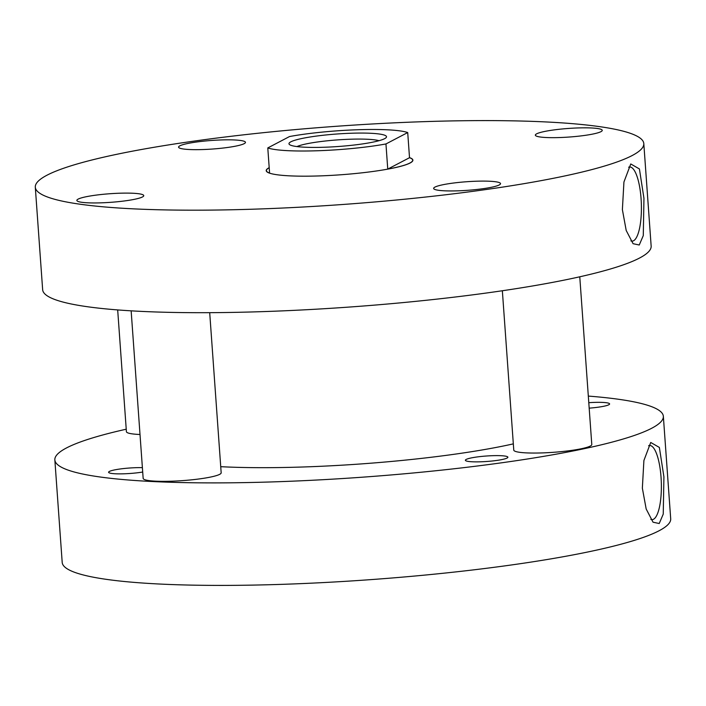 <?xml version="1.0" encoding="UTF-8"?>
<svg xmlns="http://www.w3.org/2000/svg" width="706" height="706" viewBox="0 0 706 706"><rect width="100%" height="100%" fill="white"/><g stroke="black" fill="none" stroke-linecap="round" stroke-linejoin="round"><path stroke-width="1.06" d="M220.74 466.684A201.395 25.901 -4.1 0 0 304.021 466.957A201.395 25.901 -4.1 0 0 513.324 443.871M588.786 402.685A21.312 2.745 175.9 0 1 594.17 402.402A21.312 2.745 175.9 0 1 609.605 403.938A21.312 2.745 175.9 0 1 589.183 408.147M142.709 472.032A21.312 2.745 175.9 0 1 124.027 473.797A21.312 2.745 175.9 0 1 108.6 472.27A21.312 2.745 175.9 0 1 135.684 467.69A21.312 2.745 175.9 0 1 142.391 467.646M492.461 455.688A21.312 2.745 175.9 0 1 507.888 457.214A21.312 2.745 175.9 0 1 480.804 461.795A21.312 2.745 175.9 0 1 465.378 460.268A21.312 2.745 175.9 0 1 492.461 455.688M650.853 519.413A37.1 10.414 88.1 0 0 652.053 519.651A37.1 10.414 88.1 0 0 661.045 477.256A37.1 10.414 88.1 0 0 649.555 445.495A37.1 10.414 88.1 0 0 648.611 445.715M663.914 476.85L659.369 447.436L650.729 442.468L643.898 460.524L642.354 488.146L646.175 508.991L653.041 522.202L659.219 523.517L663.243 514.118L663.914 476.85M588.319 396.084A305.036 39.227 175.9 0 1 663.349 416.293A305.036 39.227 175.9 0 1 275.684 481.801A305.036 39.227 175.9 0 1 54.847 459.915A305.036 39.227 175.9 0 1 126.233 429.204M663.349 416.293L670.7 518.804A305.036 39.227 175.9 0 1 283.027 584.312A305.036 39.227 175.9 0 1 62.199 562.417L54.847 459.915M101.134 202.834A33.535 4.315 -4.1 0 0 143.759 195.633A33.535 4.315 -4.1 0 0 119.482 193.223A33.535 4.315 -4.1 0 0 76.857 200.433A33.535 4.315 -4.1 0 0 101.134 202.834M202.851 149.548A33.535 4.315 -4.1 0 0 245.467 142.347A33.535 4.315 -4.1 0 0 221.19 139.947A33.535 4.315 -4.1 0 0 178.574 147.148A33.535 4.315 -4.1 0 0 202.851 149.548M559.629 137.546A33.535 4.315 -4.1 0 0 602.244 130.345A33.535 4.315 -4.1 0 0 577.967 127.945A33.535 4.315 -4.1 0 0 535.351 135.146A33.535 4.315 -4.1 0 0 559.629 137.546M457.912 190.832A33.535 4.315 -4.1 0 0 500.536 183.631A33.535 4.315 -4.1 0 0 476.259 181.221A33.535 4.315 -4.1 0 0 433.634 188.423A33.535 4.315 -4.1 0 0 457.912 190.832M630.89 240.896A37.1 10.414 88.1 0 0 632.091 241.143A37.1 10.414 88.1 0 0 641.083 198.739A37.1 10.414 88.1 0 0 629.593 166.978A37.1 10.414 88.1 0 0 628.649 167.198M622.383 209.629L626.204 230.474L633.079 243.694L639.248 245.008L643.281 235.601L643.951 198.333L639.415 168.955L630.767 163.96L623.936 182.007L622.383 209.629M35.3 187.196L42.651 289.707A305.036 39.227 -4.1 0 0 263.479 311.602A305.036 39.227 -4.1 0 0 651.153 246.085L643.801 143.583A305.036 39.227 -4.1 0 0 422.973 121.688A305.036 39.227 -4.1 0 0 35.3 187.196A305.036 39.227 -4.1 0 0 256.137 209.091A305.036 39.227 -4.1 0 0 643.801 143.583M409.506 157.614A73.521 9.452 175.9 0 1 412.886 160.13A73.521 9.452 175.9 0 1 319.447 175.918A73.521 9.452 175.9 0 1 266.215 170.649A73.521 9.452 175.9 0 1 269.198 167.675M324.381 147.245A48.882 6.283 -4.1 0 0 386.156 137.591A48.882 6.283 -4.1 0 0 351.12 133.24A48.882 6.283 -4.1 0 0 289.46 144.527A48.882 6.283 -4.1 0 0 324.381 147.245M379.034 140.688A43.595 5.604 -4.1 0 0 350.044 139.232A43.595 5.604 -4.1 0 0 296.952 146.574M267.786 147.933A73.327 9.434 -4.1 0 0 317.7 150.749A73.327 9.434 -4.1 0 0 385.953 143.953L407.715 132.56A73.327 9.434 -4.1 0 0 357.801 129.736A73.327 9.434 -4.1 0 0 289.548 136.532L267.786 147.933L269.586 173.076A73.327 9.434 -4.1 0 1 266.418 170.631A73.327 9.434 -4.1 0 1 269.207 167.754M385.953 143.953L387.753 169.105A73.327 9.434 -4.1 0 0 412.692 160.147A73.327 9.434 -4.1 0 0 409.515 157.703L407.715 132.56M387.753 169.105L409.515 157.703M579.767 276.796L591.787 444.524A39.104 5.03 175.9 0 1 542.084 452.917A39.104 5.03 175.9 0 1 513.774 450.11L502.354 290.748M209.7 312.67L221.172 472.808A39.104 5.03 175.9 0 1 171.47 481.21A39.104 5.03 175.9 0 1 143.159 478.403L131.148 310.834M140.017 434.499A39.104 5.03 175.9 0 1 126.409 431.684L117.681 309.916M266.462 171.32L266.418 170.631M412.736 160.836L412.692 160.147"/></g></svg>
